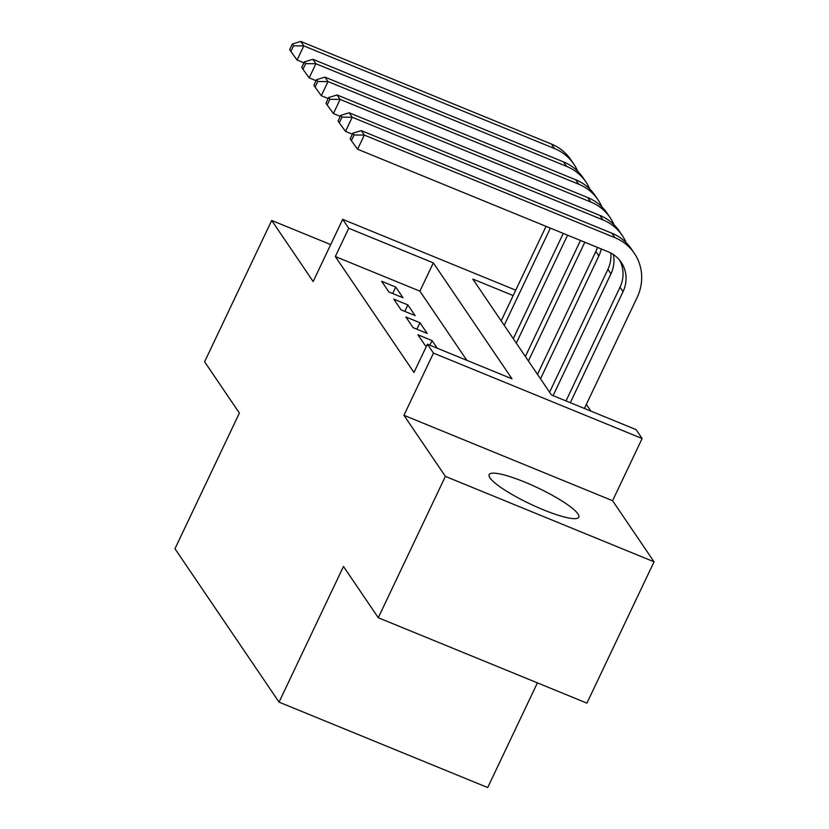 <?xml version="1.0" encoding="UTF-8"?>
<svg xmlns="http://www.w3.org/2000/svg" width="829" height="829" viewBox="0 0 829 829"><rect width="100%" height="100%" fill="white"/><g stroke="black" fill="none" stroke-linecap="round" stroke-linejoin="round"><path stroke-width="1.24" d="M577.968 513.918A49.626 8.901 25.4 0 0 531.14 484.81A49.626 8.901 25.4 0 0 489.151 474.623A49.626 8.901 25.4 0 0 489.991 477.898A49.626 8.901 25.4 0 0 536.819 507.006A49.626 8.901 25.4 0 0 578.797 517.192A49.626 8.901 25.4 0 0 577.968 513.918M513.182 295.58L472.81 279.052L551.472 394.977L636.061 429.609L642.112 438.531L433.463 353.113L427.412 344.19L512.001 378.822L433.329 262.886L348.74 228.265L342.688 219.343L515.742 290.181M612.59 500.716L403.93 415.298L445.38 476.385L378.273 617.729L586.922 703.137L654.04 561.803L612.59 500.716L642.112 438.531M537.41 682.868L487.701 787.55L279.052 702.132L174.96 548.746L239.394 413.06L204.597 361.786L271.705 220.452L313.155 281.539L342.688 219.343M590.922 411.132L586.352 404.397M445.38 476.385L654.04 561.803M330.698 244.596L271.705 220.452M437.246 348.221L432.054 340.574L417.961 334.802L425.215 345.496L426.531 346.035M405.858 316.968L413.122 327.662L427.215 333.434L419.951 322.74L405.858 316.968M393.754 299.124L401.018 309.828L415.111 315.6L407.847 304.896L393.754 299.124M466.851 360.335L419.909 291.155L335.32 256.534L413.982 372.459L427.412 344.19M381.651 281.29L388.915 291.995L403.008 297.766L395.744 287.062L381.651 281.29M403.93 415.298L433.463 353.113M335.32 256.534L348.74 228.265M378.273 617.729L343.475 566.445L279.052 702.132M419.909 291.155L433.329 262.886M392.677 293.539L395.744 287.062M404.78 311.372L407.847 304.896M416.883 329.206L419.951 322.74M429.857 345.196L432.054 340.574M501.172 320.854L546.042 226.358M504.198 325.31L550.352 228.12M303.974 62.859L297.093 60.04L290.865 51.46L293.549 45.813L292.336 44.03L289.653 49.678L290.865 51.46M292.336 44.03L300.772 41.45L551.44 144.059A47.709 44.89 -34.2 0 1 570.787 159.676L573.813 164.132A47.709 44.89 -34.2 0 1 577.709 171.261M300.772 41.45L303.797 45.906L554.466 148.526A47.709 44.89 -34.2 0 1 573.813 164.132M293.549 45.813L303.797 45.906L297.093 60.04M513.275 338.688L563.264 233.415M516.301 343.154L567.575 235.177M316.067 80.693L309.196 77.874L302.968 69.304L305.652 63.646L304.44 61.864L301.756 67.512L302.968 69.304M304.44 61.864L312.875 59.284L563.544 161.904A47.709 44.89 -34.2 0 1 582.891 177.51L585.916 181.965A47.709 44.89 -34.2 0 1 589.813 189.095M312.875 59.284L315.901 63.74L566.57 166.36A47.709 44.89 -34.2 0 1 585.916 181.965M305.652 63.646L315.901 63.74L309.196 77.874M525.379 356.522L580.487 240.462M528.405 360.988L584.797 242.223M328.17 98.527L321.3 95.718L315.072 87.138L317.756 81.48L316.543 79.698L313.859 85.356L315.072 87.138M316.543 79.698L324.978 77.118L575.647 179.738A47.709 44.89 -34.2 0 1 594.994 195.343L598.02 199.799A47.709 44.89 -34.2 0 1 601.916 206.929M324.978 77.118L328.004 81.584L578.673 184.193A47.709 44.89 -34.2 0 1 598.02 199.799M317.756 81.48L328.004 81.584L321.3 95.718M537.482 374.366L595.813 251.519A31.813 29.927 145.8 0 0 597.429 247.394M540.508 378.822L598.839 255.974A31.813 29.927 145.8 0 0 601.222 248.949M340.273 116.361L333.403 113.552L327.175 104.972L329.859 99.314L328.647 97.532L325.963 103.19L327.175 104.972M328.647 97.532L337.082 94.952L587.751 197.571A47.709 44.89 -34.2 0 1 607.097 213.177L610.123 217.644A47.709 44.89 -34.2 0 1 614.02 224.763M337.082 94.952L340.108 99.418L590.776 202.027A47.709 44.89 -34.2 0 1 610.123 217.644M329.859 99.314L340.108 99.418L333.403 113.552M549.586 392.2L607.916 269.352A31.813 29.927 145.8 0 0 610.786 253.011M553.088 395.64L610.942 273.808A31.813 29.927 145.8 0 0 613.356 254.524M352.377 134.205L345.506 131.386L339.279 122.806L341.962 117.148L340.75 115.366L338.066 121.024L339.279 122.806M340.75 115.366L349.185 112.796L599.854 215.405A47.709 44.89 -34.2 0 1 619.201 231.011L622.227 235.477A47.709 44.89 -34.2 0 1 626.123 242.596M349.185 112.796L352.211 117.252L602.88 219.861A47.709 44.89 -34.2 0 1 622.227 235.477M341.962 117.148L352.211 117.252L345.506 131.386M352.853 133.2L350.17 138.857L351.382 140.64L354.066 134.992L352.853 133.2L361.289 130.63L364.314 135.086L614.983 237.705A47.709 44.89 -34.2 0 1 634.33 253.311A47.709 44.89 -34.2 0 1 637.149 297.414L584.414 408.469M566.01 400.935L620.019 287.186A31.813 29.927 145.8 0 0 619.553 260.088M570.311 402.697L623.045 291.642A31.813 29.927 145.8 0 0 621.17 262.244A31.813 29.927 145.8 0 0 608.268 251.829L357.6 149.22L351.382 140.64M361.289 130.63L611.957 233.239A47.709 44.89 -34.2 0 1 631.304 248.855L634.33 253.311M354.066 134.992L364.314 135.086L357.6 149.22M551.44 144.059L554.466 148.526M563.544 161.904L566.57 166.36M575.647 179.738L578.673 184.193M595.813 251.519L598.839 255.974M587.751 197.571L590.776 202.027M607.916 269.352L610.942 273.808M599.854 215.405L602.88 219.861M620.019 287.186L623.045 291.642M611.957 233.239L614.983 237.705"/></g></svg>
